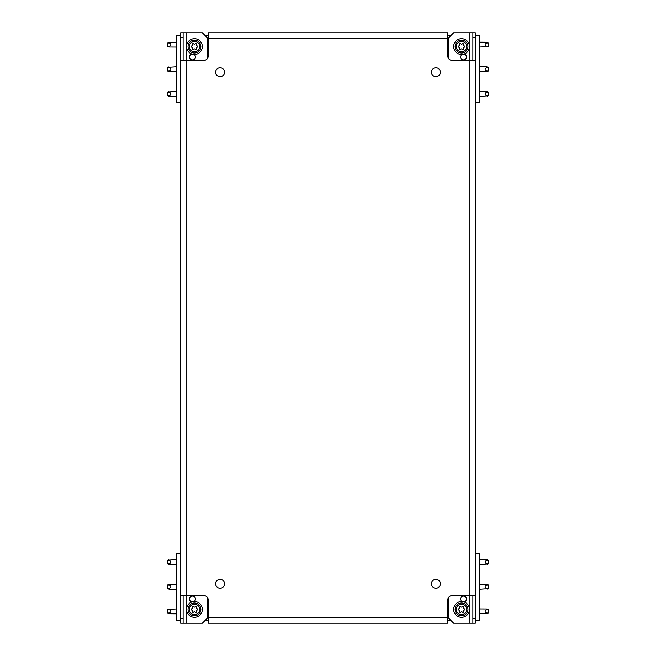 <?xml version="1.0" encoding="UTF-8"?>
<svg xmlns="http://www.w3.org/2000/svg" width="656" height="656" viewBox="0 0 656 656"><rect width="100%" height="100%" fill="white"/><g stroke="black" fill="none" stroke-linecap="round" stroke-linejoin="round"><path stroke-width="0.98" d="M431.492 72.226A4.436 4.436 0 0 0 435.928 76.662A4.436 4.436 0 0 0 440.365 72.226A4.436 4.436 0 0 0 435.928 67.789A4.436 4.436 0 0 0 431.492 72.226M431.492 583.774A4.436 4.436 0 0 0 435.928 588.211A4.436 4.436 0 0 0 440.365 583.774A4.436 4.436 0 0 0 435.928 579.338A4.436 4.436 0 0 0 431.492 583.774M215.635 583.774A4.436 4.436 0 0 0 220.072 588.211A4.436 4.436 0 0 0 224.508 583.774A4.436 4.436 0 0 0 220.072 579.338A4.436 4.436 0 0 0 215.635 583.774M215.635 72.226A4.436 4.436 0 0 0 220.072 76.662A4.436 4.436 0 0 0 224.508 72.226A4.436 4.436 0 0 0 220.072 67.789A4.436 4.436 0 0 0 215.635 72.226M461.906 54.473A2.96 2.96 0 0 0 463.53 59.909A2.96 2.96 0 0 0 464.128 54.054M464.128 601.946A2.96 2.96 0 0 0 463.53 596.091A2.96 2.96 0 0 0 461.906 601.527M191.872 54.054A2.96 2.96 0 0 0 192.47 59.909A2.96 2.96 0 0 0 194.094 54.473M194.094 601.527A2.96 2.96 0 0 0 192.47 596.091A2.96 2.96 0 0 0 191.872 601.946M208.247 623.2L447.753 623.2L208.247 623.2L208.247 617.78L447.753 617.78L447.753 600.035A4.436 4.436 0 0 1 452.189 595.599L469.934 595.599L469.934 60.401L452.189 60.401A4.436 4.436 0 0 1 447.753 55.965L447.753 38.22L208.247 38.22L208.247 55.965A4.436 4.436 0 0 1 203.811 60.401L186.066 60.401L186.066 595.599L203.811 595.599A4.436 4.436 0 0 1 208.247 600.035L208.247 617.78M180.646 37.728L180.646 32.8L183.114 32.8L183.114 37.728L180.646 37.728L180.646 618.272L183.114 618.272L183.114 595.599M183.114 618.272L183.114 623.2L180.646 623.2L180.646 618.272M183.114 623.2L186.066 623.2L186.066 595.599L180.646 595.599L180.646 60.401L186.066 60.401L186.066 32.8L183.114 32.8M183.114 60.401L183.114 37.728M475.354 618.272L475.354 623.2L472.886 623.2L472.886 618.272L475.354 618.272L475.354 37.728L472.886 37.728L472.886 60.401M472.886 37.728L472.886 32.8L475.354 32.8L475.354 37.728M472.886 32.8L469.934 32.8L469.934 60.401L475.354 60.401L475.354 595.599L469.934 595.599L469.934 623.2L472.886 623.2M472.886 595.599L472.886 618.272M447.753 38.22L447.753 32.8L208.247 32.8L208.247 38.22M447.753 617.78L447.753 623.2M469.934 623.2L453.673 623.2L448.745 618.272L448.745 597.247M448.745 58.753L448.745 37.728L453.673 32.8L469.934 32.8M186.066 32.8L202.327 32.8L207.255 37.728L207.255 58.753M207.255 597.247L207.255 618.272L202.327 623.2L186.066 623.2M176.702 41.672L176.702 47.585M176.702 53.989L176.702 59.909M176.702 66.313L176.702 72.226M180.646 102.779L176.702 102.779L176.702 35.76L180.646 35.76M205.287 35.76L208.247 35.76M168.567 46.765L167.829 46.543L167.829 42.714L176.702 42.164M176.702 47.093L169.379 47.043C168.42 46.92 168.42 46.658 169.379 46.248C171.347 45.166 171.347 44.083 169.379 43.009L168.731 42.345M169.379 47.043C168.42 46.92 168.42 46.658 169.379 46.248L167.829 46.248M202.327 46.601A7.888 7.888 0 0 0 194.447 38.712A7.888 7.888 0 0 0 186.558 46.601A7.888 7.888 0 0 0 194.447 54.481A7.888 7.888 0 0 0 202.327 46.601M197.809 46.601A0.492 0.492 0 0 1 197.563 47.027L196.62 47.568A0.492 0.492 0 0 0 196.374 47.995L196.374 49.085A0.492 0.492 0 0 1 195.636 49.512L194.693 48.962A0.492 0.492 0 0 0 194.201 48.962L193.258 49.512A0.492 0.492 0 0 1 192.52 49.085L192.52 47.995A0.492 0.492 0 0 0 192.274 47.568L191.331 47.027A0.492 0.492 0 0 1 191.331 46.174L192.274 45.625A0.492 0.492 0 0 0 192.52 45.198L192.52 44.116A0.492 0.492 0 0 1 193.258 43.69L194.201 44.231A0.492 0.492 0 0 0 194.693 44.231L195.636 43.69A0.492 0.492 0 0 1 196.374 44.116L196.374 45.198A0.492 0.492 0 0 0 196.62 45.625L197.563 46.174A0.492 0.492 0 0 1 197.809 46.601M200.851 46.601A6.404 6.404 0 0 1 194.447 53.005A6.404 6.404 0 0 1 188.042 46.601A6.404 6.404 0 0 1 194.447 40.196A6.404 6.404 0 0 1 200.851 46.601A6.404 6.404 0 0 0 194.447 40.196A6.404 6.404 0 0 0 188.042 46.601M168.567 71.406L167.829 71.184L167.829 67.355L176.702 66.805M176.702 71.734L169.379 71.684C168.42 71.561 168.42 71.299 169.379 70.889C171.347 69.807 171.347 68.724 169.379 67.65L168.731 66.986M169.379 71.684C168.42 71.561 168.42 71.299 169.379 70.889L167.829 70.889M168.567 96.047L167.829 95.825L167.829 91.996L176.702 91.446M176.702 96.375L169.379 96.325C168.42 96.202 168.42 95.94 169.379 95.53C171.347 94.448 171.347 93.365 169.379 92.291L168.731 91.627M169.379 96.325C168.42 96.202 168.42 95.94 169.379 95.53L167.829 95.53M479.298 96.867L479.298 90.954M479.298 84.55L479.298 78.63M479.298 72.226L479.298 66.313M475.354 35.76L479.298 35.76L479.298 102.779L475.354 102.779M450.713 35.76L447.753 35.76M487.433 42.492L488.171 42.714L488.171 46.543L479.298 47.093M479.298 42.164L486.621 42.214C487.58 42.337 487.58 42.599 486.621 43.009C484.653 44.083 484.653 45.166 486.621 46.248L487.269 46.904M486.621 42.214C487.58 42.337 487.58 42.599 486.621 43.009L488.171 43.009M453.673 46.601A7.888 7.888 0 0 1 461.553 38.712A7.888 7.888 0 0 1 469.442 46.601A7.888 7.888 0 0 1 461.553 54.481A7.888 7.888 0 0 1 453.673 46.601M464.915 46.601A0.492 0.492 0 0 1 464.669 47.027L463.726 47.568A0.492 0.492 0 0 0 463.48 47.995L463.48 49.085A0.492 0.492 0 0 1 462.742 49.512L461.799 48.962A0.492 0.492 0 0 0 461.307 48.962L460.364 49.512A0.492 0.492 0 0 1 459.626 49.085L459.626 47.995A0.492 0.492 0 0 0 459.38 47.568L458.437 47.027A0.492 0.492 0 0 1 458.437 46.174L459.38 45.625A0.492 0.492 0 0 0 459.626 45.198L459.626 44.116A0.492 0.492 0 0 1 460.364 43.69L461.307 44.231A0.492 0.492 0 0 0 461.799 44.231L462.742 43.69A0.492 0.492 0 0 1 463.48 44.116L463.48 45.198A0.492 0.492 0 0 0 463.726 45.625L464.669 46.174A0.492 0.492 0 0 1 464.915 46.601M467.958 46.601A6.404 6.404 0 0 1 461.553 53.005A6.404 6.404 0 0 1 455.149 46.601A6.404 6.404 0 0 1 461.553 40.196A6.404 6.404 0 0 1 467.958 46.601A6.404 6.404 0 0 0 461.553 40.196A6.404 6.404 0 0 0 455.149 46.601M487.433 67.133L488.171 67.355L488.171 71.184L479.298 71.734M479.298 66.805L486.621 66.855C487.58 66.978 487.58 67.24 486.621 67.65C484.653 68.724 484.653 69.807 486.621 70.889L487.269 71.545M486.621 66.855C487.58 66.978 487.58 67.24 486.621 67.65L488.171 67.65M487.433 91.774L488.171 91.996L488.171 95.825L479.298 96.375M479.298 91.446L486.621 91.496C487.58 91.619 487.58 91.881 486.621 92.291C484.653 93.365 484.653 94.448 486.621 95.53L487.269 96.186M486.621 91.496C487.58 91.619 487.58 91.881 486.621 92.291L488.171 92.291M176.702 559.133L176.702 565.046M176.702 571.45L176.702 577.37M176.702 583.774L176.702 589.687M180.646 620.24L176.702 620.24L176.702 553.221L180.646 553.221M205.287 620.24L208.247 620.24M168.567 613.508L167.829 613.286L167.829 609.457L176.702 608.907M176.702 613.836L169.379 613.786C168.42 613.663 168.42 613.401 169.379 612.991C171.347 611.917 171.347 610.834 169.379 609.752L168.731 609.096M169.379 613.786C168.42 613.663 168.42 613.401 169.379 612.991L167.829 612.991M202.327 609.399A7.888 7.888 0 0 1 194.447 617.288A7.888 7.888 0 0 1 186.558 609.399A7.888 7.888 0 0 1 194.447 601.519A7.888 7.888 0 0 1 202.327 609.399M191.085 609.399A0.492 0.492 0 0 1 191.331 608.973L192.274 608.432A0.492 0.492 0 0 0 192.52 608.005L192.52 606.915A0.492 0.492 0 0 1 193.258 606.488L194.201 607.038A0.492 0.492 0 0 0 194.693 607.038L195.636 606.488A0.492 0.492 0 0 1 196.374 606.915L196.374 608.005A0.492 0.492 0 0 0 196.62 608.432L197.563 608.973A0.492 0.492 0 0 1 197.563 609.826L196.62 610.375A0.492 0.492 0 0 0 196.374 610.802L196.374 611.884A0.492 0.492 0 0 1 195.636 612.31L194.693 611.769A0.492 0.492 0 0 0 194.201 611.769L193.258 612.31A0.492 0.492 0 0 1 192.52 611.884L192.52 610.802A0.492 0.492 0 0 0 192.274 610.375L191.331 609.826A0.492 0.492 0 0 1 191.085 609.399M188.042 609.399A6.404 6.404 0 0 1 194.447 602.995A6.404 6.404 0 0 1 200.851 609.399A6.404 6.404 0 0 1 194.447 615.804A6.404 6.404 0 0 1 188.042 609.399A6.404 6.404 0 0 0 194.447 615.804A6.404 6.404 0 0 0 200.851 609.399M168.567 588.867L167.829 588.645L167.829 584.816L176.702 584.266M176.702 589.195L169.379 589.145C168.42 589.022 168.42 588.76 169.379 588.35C171.347 587.276 171.347 586.193 169.379 585.111L168.731 584.455M169.379 589.145C168.42 589.022 168.42 588.76 169.379 588.35L167.829 588.35M168.567 564.226L167.829 564.004L167.829 560.175L176.702 559.625M176.702 564.554L169.379 564.504C168.42 564.381 168.42 564.119 169.379 563.709C171.347 562.635 171.347 561.552 169.379 560.47L168.731 559.814M169.379 564.504C168.42 564.381 168.42 564.119 169.379 563.709L167.829 563.709M479.298 614.328L479.298 608.415M479.298 602.011L479.298 596.091M479.298 589.687L479.298 583.774M475.354 553.221L479.298 553.221L479.298 620.24L475.354 620.24M450.713 620.24L447.753 620.24M487.433 609.235L488.171 609.457L488.171 613.286L479.298 613.836M479.298 608.907L486.621 608.957C487.58 609.08 487.58 609.342 486.621 609.752C484.653 610.834 484.653 611.917 486.621 612.991L487.269 613.655M486.621 608.957C487.58 609.08 487.58 609.342 486.621 609.752L488.171 609.752M453.673 609.399A7.888 7.888 0 0 0 461.553 617.288A7.888 7.888 0 0 0 469.442 609.399A7.888 7.888 0 0 0 461.553 601.519A7.888 7.888 0 0 0 453.673 609.399M458.191 609.399A0.492 0.492 0 0 1 458.437 608.973L459.38 608.432A0.492 0.492 0 0 0 459.626 608.005L459.626 606.915A0.492 0.492 0 0 1 460.364 606.488L461.307 607.038A0.492 0.492 0 0 0 461.799 607.038L462.742 606.488A0.492 0.492 0 0 1 463.48 606.915L463.48 608.005A0.492 0.492 0 0 0 463.726 608.432L464.669 608.973A0.492 0.492 0 0 1 464.669 609.826L463.726 610.375A0.492 0.492 0 0 0 463.48 610.802L463.48 611.884A0.492 0.492 0 0 1 462.742 612.31L461.799 611.769A0.492 0.492 0 0 0 461.307 611.769L460.364 612.31A0.492 0.492 0 0 1 459.626 611.884L459.626 610.802A0.492 0.492 0 0 0 459.38 610.375L458.437 609.826A0.492 0.492 0 0 1 458.191 609.399M455.149 609.399A6.404 6.404 0 0 1 461.553 602.995A6.404 6.404 0 0 1 467.958 609.399A6.404 6.404 0 0 1 461.553 615.804A6.404 6.404 0 0 1 455.149 609.399A6.404 6.404 0 0 0 461.553 615.804A6.404 6.404 0 0 0 467.958 609.399M487.433 584.594L488.171 584.816L488.171 588.645L479.298 589.195M479.298 584.266L486.621 584.316C487.58 584.439 487.58 584.701 486.621 585.111C484.653 586.193 484.653 587.276 486.621 588.35L487.269 589.014M486.621 584.316C487.58 584.439 487.58 584.701 486.621 585.111L488.171 585.111M487.433 559.953L488.171 560.175L488.171 564.004L479.298 564.554M479.298 559.625L486.621 559.675C487.58 559.798 487.58 560.06 486.621 560.47C484.653 561.552 484.653 562.635 486.621 563.709L487.269 564.373M486.621 559.675C487.58 559.798 487.58 560.06 486.621 560.47L488.171 560.47M169.379 43.009L167.829 43.009M189.223 46.601A5.223 5.223 0 0 0 194.447 51.824A5.223 5.223 0 0 0 199.67 46.601A5.223 5.223 0 0 0 194.447 41.377A5.223 5.223 0 0 0 189.223 46.601M169.379 67.65L167.829 67.65M169.379 92.291L167.829 92.291M486.621 46.248L488.171 46.248M456.33 46.601A5.223 5.223 0 0 0 461.553 51.824A5.223 5.223 0 0 0 466.777 46.601A5.223 5.223 0 0 0 461.553 41.377A5.223 5.223 0 0 0 456.33 46.601M486.621 70.889L488.171 70.889M486.621 95.53L488.171 95.53M169.379 609.752L167.829 609.752M199.67 609.399A5.223 5.223 0 0 0 194.447 604.176A5.223 5.223 0 0 0 189.223 609.399A5.223 5.223 0 0 0 194.447 614.623A5.223 5.223 0 0 0 199.67 609.399M169.379 585.111L167.829 585.111M169.379 560.47L167.829 560.47M486.621 612.991L488.171 612.991M466.777 609.399A5.223 5.223 0 0 0 461.553 604.176A5.223 5.223 0 0 0 456.33 609.399A5.223 5.223 0 0 0 461.553 614.623A5.223 5.223 0 0 0 466.777 609.399M486.621 588.35L488.171 588.35M486.621 563.709L488.171 563.709M167.829 46.543L168.731 46.904M167.829 71.184L168.731 71.545M167.829 95.825L168.731 96.186M488.171 42.714L487.269 42.345M488.171 67.355L487.269 66.986M488.171 91.996L487.269 91.627M167.829 613.286L168.731 613.655M167.829 588.645L168.731 589.014M167.829 564.004L168.731 564.373M488.171 609.457L487.269 609.096M488.171 584.816L487.269 584.455M488.171 560.175L487.269 559.814"/></g></svg>
